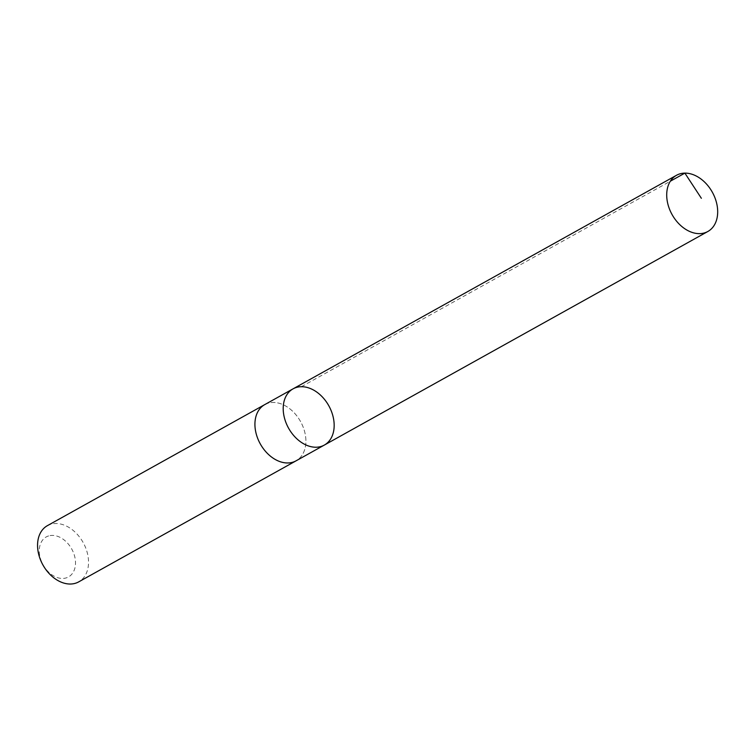 <?xml version="1.0" encoding="UTF-8"?>
<svg xmlns="http://www.w3.org/2000/svg" width="755" height="755" viewBox="0 0 755 755"><rect width="100%" height="100%" fill="white"/><g stroke="black" fill="none" stroke-linecap="round" stroke-linejoin="round"><path stroke-width="0.57" stroke-dasharray="3.77 2.83" d="M324.339 445.072A32.172 23.027 60.9 0 0 328.802 405.765A32.172 23.027 60.9 0 0 293.034 388.863M264.76 404.605A32.172 23.027 -119.1 0 1 270.186 402.717A32.172 23.027 -119.1 0 1 302.311 425.074A32.172 23.027 -119.1 0 1 296.064 460.824M265.118 404.406A32.172 23.027 -119.1 0 1 270.177 402.708A32.172 23.027 -119.1 0 1 302.198 424.81A32.172 23.027 -119.1 0 1 296.422 460.616M47.395 525.659A32.172 23.027 -119.1 0 1 52.812 523.772A32.172 23.027 -119.1 0 1 84.947 546.129A32.172 23.027 -119.1 0 1 78.699 581.878M50.104 535.588A22.886 16.383 -119.1 0 1 75.406 565.165A22.886 16.383 -119.1 0 1 46.64 570.034A22.886 16.383 -119.1 0 1 50.104 535.588M301.368 386.711L670.327 181.219"/><path stroke-width="1.13" d="M296.422 460.616A32.172 23.027 -119.1 0 1 296.073 460.824A32.172 23.027 -119.1 0 1 290.647 462.711A32.172 23.027 -119.1 0 1 258.512 440.354A32.172 23.027 -119.1 0 1 264.76 404.605L293.034 388.863A32.172 23.027 60.9 0 0 286.787 424.603A32.172 23.027 60.9 0 0 318.921 446.969A32.172 23.027 60.9 0 0 324.339 445.072A32.172 23.027 60.9 0 0 328.802 405.765A32.172 23.027 60.9 0 0 293.034 388.863A32.172 23.027 60.9 0 0 286.787 424.603A32.172 23.027 60.9 0 0 318.921 446.969A32.172 23.027 60.9 0 0 324.339 445.072L707.85 231.492A32.172 23.027 -119.1 0 1 702.433 233.38A32.172 23.027 -119.1 0 1 670.298 211.022A32.172 23.027 -119.1 0 1 676.546 175.264A32.172 23.027 -119.1 0 1 681.963 173.376A32.172 23.027 -119.1 0 1 714.098 195.743A32.172 23.027 -119.1 0 1 707.85 231.492M324.339 445.072L296.064 460.824A32.172 23.027 -119.1 0 1 260.296 443.921A32.172 23.027 -119.1 0 1 264.76 404.605A32.172 23.027 -119.1 0 1 265.118 404.406M296.073 460.824L78.699 581.878A32.172 23.027 -119.1 0 1 42.931 564.976A32.172 23.027 -119.1 0 1 47.395 525.659L264.76 404.605M670.327 181.219L684.879 173.121L701.357 198.282M293.034 388.863L676.546 175.264"/></g></svg>
